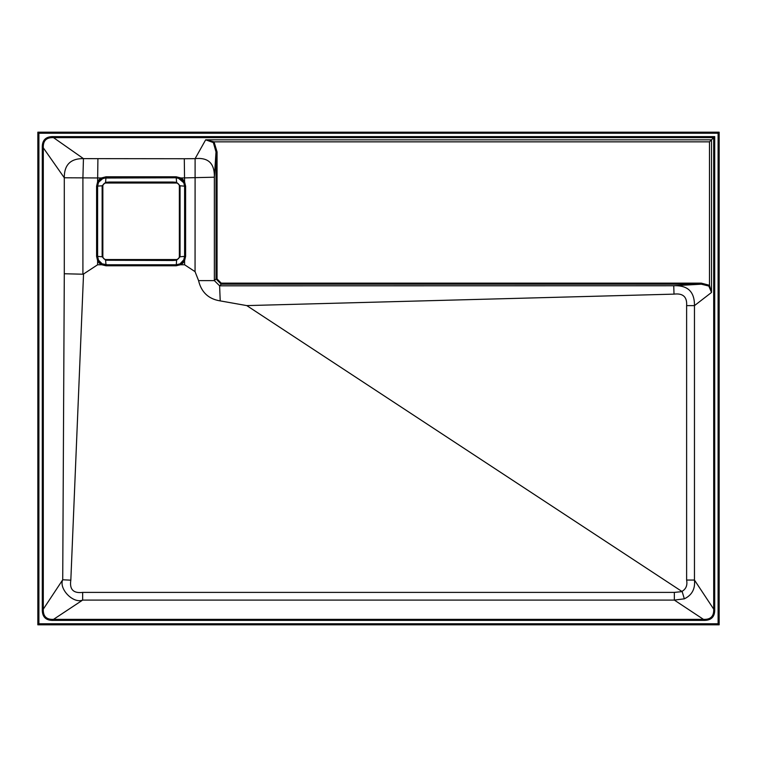 <?xml version="1.0" encoding="UTF-8"?>
<svg xmlns="http://www.w3.org/2000/svg" width="757" height="757" viewBox="0 0 757 757"><rect width="100%" height="100%" fill="white"/><g stroke="black" fill="none" stroke-linecap="round" stroke-linejoin="round"><path stroke-width="1.14" d="M176.22 259.537A3.142 3.142 0 0 0 179.362 256.386L179.362 186.165A3.142 3.142 0 0 0 176.22 183.024L105.989 183.024A3.142 3.142 0 0 0 102.848 186.165L102.848 256.386A3.142 3.142 0 0 0 105.989 259.537L176.22 259.537M105.611 260.238L172.766 260.503L176.599 260.238L180.062 256.774L180.062 185.787L176.599 182.314L172.766 182.049L109.434 182.049L105.611 182.314L102.148 185.787L102.148 256.774L105.611 260.238L105.989 264.78L176.22 264.78L180.015 263.862L180.478 264.751L176.22 265.773L105.989 265.773L101.731 264.751L97.606 264.78L83.535 274.015L70.827 580.174C69.417 589.429 73.363 593.497 82.655 592.39L674.345 592.39L682.18 591.624L246.773 305.601L220.211 300.889C208.563 299.024 201.353 292.268 198.571 280.61L195.06 271.649L184.604 264.78L180.478 264.751M184.292 158.743L195.107 158.658L205.667 139.818L711.514 139.818L713.7 137.632L53.51 137.632L83.45 158.629L184.292 158.743L184.585 181.879L185.616 186.165L185.616 256.386L184.585 260.673L184.604 264.78M97.918 158.743L97.606 181.841A9.434 9.434 0 0 1 101.296 177.98L105.989 176.797L176.22 176.797L180.914 177.98A9.434 9.434 0 0 1 184.604 181.841M681.972 591.368C686.022 589.069 687.574 585.293 686.618 580.051L686.618 305.629C687.205 296.905 683.003 293.073 674.004 294.132L246.773 305.601M37.85 624.818L37.85 132.182L719.15 132.182L719.15 624.818L37.85 624.818L38.9 623.768L718.1 623.768L719.15 624.818M53.529 620.38C45.808 620.626 42.061 616.879 42.288 609.139L42.288 147.842C42.042 140.14 45.789 136.402 53.51 136.62L714.712 136.62L714.712 609.139C714.968 616.86 711.22 620.608 703.471 620.38L53.529 620.38L53.529 619.368L703.471 619.368L674.345 600.093L82.655 600.093L53.529 619.368C46.395 619.699 42.988 616.293 43.3 609.139L62.727 579.777L64.298 273.75L64.298 177.781L43.3 147.842L43.3 609.139L42.288 609.139M217.06 151.949L216.01 151.949L214.354 177.204L214.354 280.61L219.615 285.824L673.749 285.749L701.323 284.197L221.252 284.197L216.01 278.954L216.01 151.949L213.351 142.59L205.667 139.818L214.042 141.843L217.06 151.949L217.06 278.954L221.252 283.146L701.323 283.146L709.489 285.294L711.514 292.457L694.462 305.629L694.462 580.051L713.7 609.139L713.7 137.632L714.712 136.62M101.665 264.78A9.434 9.434 0 0 1 97.606 260.711L97.606 264.78M101.731 264.751L102.195 263.862L98.524 260.2L97.615 260.673L96.593 256.386L96.593 186.165L97.606 181.841M180.062 185.787L184.604 186.165L184.604 256.386L184.604 186.165L183.686 182.352A8.384 8.384 0 0 0 180.393 178.889L176.22 177.781L105.989 177.781L101.817 178.889L101.296 177.98L82.91 177.867L82.91 274.214L83.535 274.015M701.323 283.146L701.323 284.197L708.807 286.042L711.514 292.457L711.514 139.818L709.489 141.843L214.042 141.843L213.351 142.59M53.51 136.62L53.51 137.632C46.376 137.329 42.979 140.736 43.3 147.842L42.288 147.842M64.298 177.781C64.184 164.846 70.571 158.459 83.45 158.629L82.91 177.867L64.298 177.781M195.06 271.649L195.107 158.658C208.279 157.238 214.695 163.417 214.354 177.204L180.914 177.98L180.393 178.889A8.384 8.384 0 0 1 183.686 182.352L184.585 181.879M674.004 294.132L673.749 285.749C687.716 285.115 694.623 291.738 694.462 305.629L686.618 305.629M703.471 620.38L703.471 619.368C710.624 619.68 714.04 616.264 713.7 609.139L714.712 609.139M686.618 580.051L694.462 580.051C695.333 588.908 691.955 595.163 684.328 598.825L674.345 600.093L674.345 592.39M82.655 592.39L82.655 600.093C73.088 603.906 58.715 588.766 62.727 579.777L70.827 580.174M82.91 274.214L64.298 273.75M217.06 278.954L216.01 278.954L214.354 280.61L198.571 280.61M221.252 283.146L221.252 284.197L219.615 285.824L220.211 300.889M682.18 591.624L684.328 598.825M178.179 178.009L183.942 182.901M183.989 183.005L184.225 183.696M103.917 178.037L176.22 177.781L176.599 182.314M97.776 184.5L97.965 183.733M97.615 181.879L98.524 182.352L103.047 178.311M96.593 256.386L97.606 256.386L97.606 186.165L98.524 182.352A8.384 8.384 0 0 1 101.817 178.889A8.384 8.384 0 0 0 98.524 182.352L97.606 186.165L97.606 256.386L98.524 260.2A8.384 8.384 0 0 0 102.195 263.862L107.362 264.78M184.225 258.866L183.989 259.547M183.942 259.66L180.015 263.862A8.384 8.384 0 0 0 183.686 260.2L184.604 256.386L185.616 256.386M178.652 264.411L177.876 264.609M103.548 264.411L102.791 264.136M97.965 258.818L97.776 258.052M105.989 265.773L105.989 264.78L102.195 263.862A8.384 8.384 0 0 1 98.524 260.2L97.606 256.386L102.148 256.774M176.599 260.238L176.22 265.773M96.593 186.165L102.148 185.787M180.062 256.774L184.604 256.386L183.686 260.2L184.585 260.673M105.989 176.797L105.611 182.314M708.807 286.042L709.489 285.294L709.489 141.843M718.1 623.768L718.1 133.232L719.15 132.182M37.85 132.182L38.9 133.232L38.9 623.768M109.434 182.049L110.219 183.024M172.766 260.503L171.99 259.537M184.604 260.711A9.434 9.434 0 0 1 180.535 264.78M718.1 133.232L38.9 133.232M176.22 264.78L180.015 263.862A8.384 8.384 0 0 0 183.686 260.2M183.686 182.352L184.604 186.165L185.616 186.165M176.22 177.781L176.22 176.797"/></g></svg>

